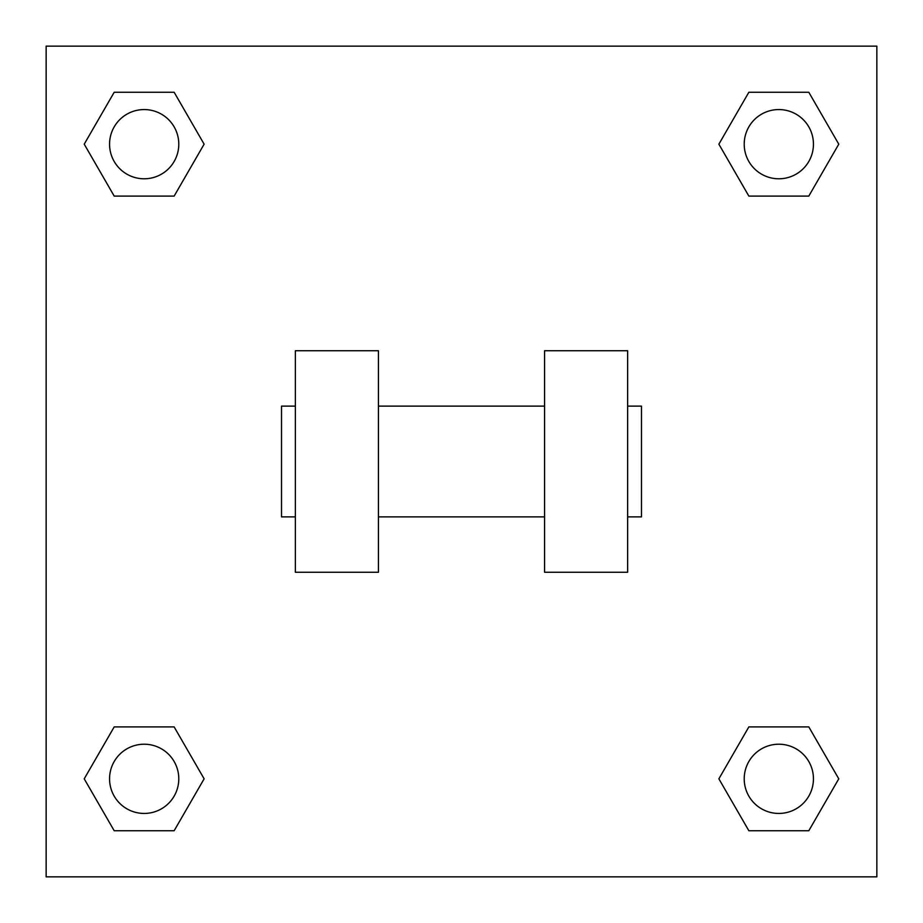 <?xml version="1.0" encoding="UTF-8"?>
<svg xmlns="http://www.w3.org/2000/svg" width="923" height="923" viewBox="0 0 923 923"><rect width="100%" height="100%" fill="white"/><g stroke="black" fill="none" stroke-linecap="round" stroke-linejoin="round"><path stroke-width="1.38" d="M718.879 778.827L748.853 726.909L808.802 726.909L838.776 778.827L808.802 830.746L748.853 830.746L718.879 778.827L748.853 726.909L808.802 726.909L748.853 726.909M808.802 830.746L748.853 830.746L808.802 830.746L838.776 778.827M813.44 778.827A34.613 34.613 0 0 0 761.521 748.853A34.613 34.613 0 0 0 761.521 808.802A34.613 34.613 0 0 0 813.44 778.827M84.224 778.827L114.198 726.909L174.147 726.909L204.121 778.827L174.147 830.746L114.198 830.746L84.224 778.827L114.198 726.909L174.147 726.909L114.198 726.909M174.147 830.746L114.198 830.746L174.147 830.746L204.121 778.827M178.785 778.827A34.613 34.613 0 0 0 126.866 748.853A34.613 34.613 0 0 0 126.866 808.802A34.613 34.613 0 0 0 178.785 778.827M718.879 144.173L748.853 92.254L808.802 92.254L838.776 144.173L808.802 196.091L748.853 196.091L718.879 144.173L748.853 92.254L808.802 92.254L748.853 92.254M808.802 196.091L748.853 196.091L808.802 196.091L838.776 144.173M813.44 144.173A34.613 34.613 0 0 0 761.521 114.198A34.613 34.613 0 0 0 761.521 174.147A34.613 34.613 0 0 0 813.44 144.173M84.224 144.173L114.198 92.254L174.147 92.254L204.121 144.173L174.147 196.091L114.198 196.091L84.224 144.173L114.198 92.254L174.147 92.254L114.198 92.254M174.147 196.091L114.198 196.091L174.147 196.091L204.121 144.173M178.785 144.173A34.613 34.613 0 0 0 126.866 114.198A34.613 34.613 0 0 0 126.866 174.147A34.613 34.613 0 0 0 178.785 144.173M876.85 46.15L876.85 876.85L46.15 876.85L46.15 46.15L876.85 46.15M544.57 350.74L544.57 572.26L627.64 572.26L627.64 350.74L544.57 350.74M378.43 572.26L378.43 350.74L295.36 350.74L295.36 572.26L378.43 572.26M627.64 516.88L641.485 516.88L641.485 406.12L627.64 406.12M295.36 406.12L281.515 406.12L281.515 516.88L295.36 516.88M544.57 406.12L378.43 406.12M544.57 516.88L378.43 516.88"/></g></svg>
